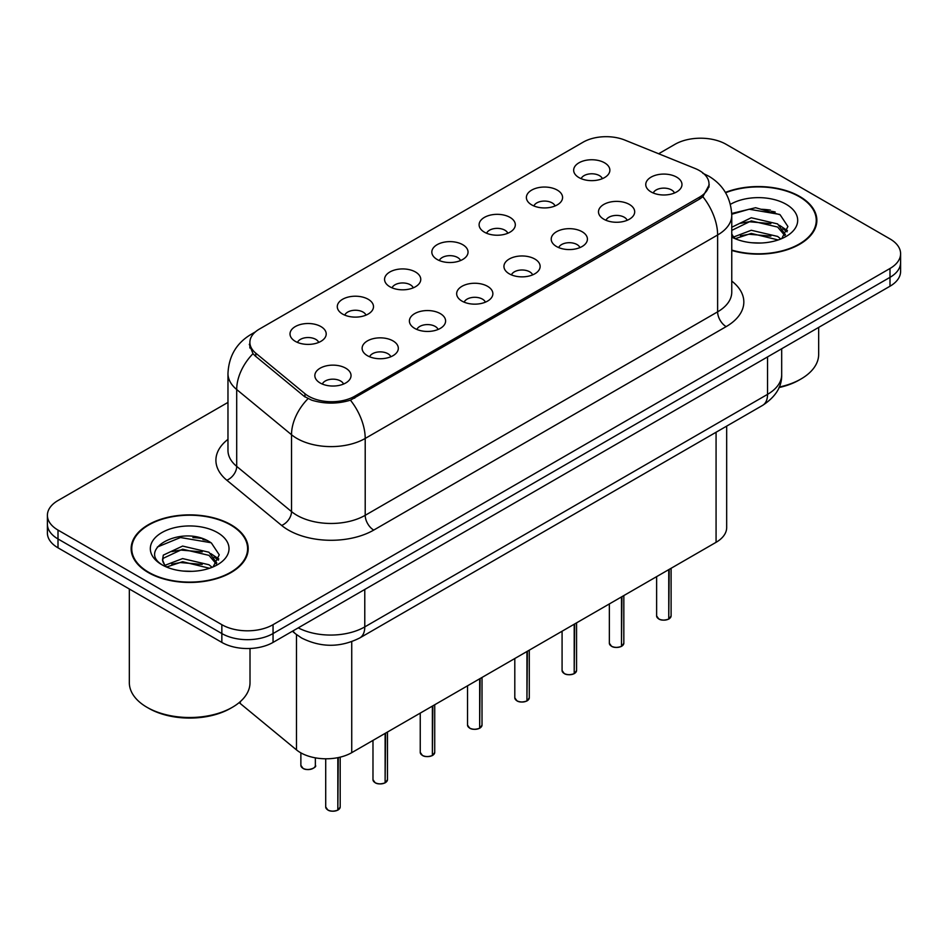<?xml version="1.0" encoding="UTF-8"?>
<svg xmlns="http://www.w3.org/2000/svg" width="948" height="948" viewBox="0 0 948 948"><rect width="100%" height="100%" fill="white"/><g stroke="black" fill="none" stroke-linecap="round" stroke-linejoin="round"><path stroke-width="1.42" d="M531.686 204.875A18.107 10.452 180 0 1 528.095 201.924A18.107 10.452 180 0 1 534.091 188.936A18.107 10.452 180 0 1 557.282 190.098A18.107 10.452 180 0 1 560.872 201.924A18.107 10.452 180 0 1 531.686 204.875M555.078 205.965A10.866 6.269 0 0 0 552.163 202.908A10.866 6.269 0 0 0 541.462 201.32A10.866 6.269 0 0 0 533.89 205.965M484.416 232.177A18.107 10.452 180 0 1 480.814 229.215A18.107 10.452 180 0 1 486.81 216.227A18.107 10.452 180 0 1 510.012 217.388A18.107 10.452 180 0 1 513.603 229.215A18.107 10.452 180 0 1 484.416 232.177M507.808 233.255A10.866 6.269 0 0 0 504.893 230.198A10.866 6.269 0 0 0 494.192 228.61A10.866 6.269 0 0 0 486.62 233.255M437.135 259.468A18.107 10.452 180 0 1 433.544 256.517A18.107 10.452 180 0 1 439.54 243.518A18.107 10.452 180 0 1 462.731 244.691A18.107 10.452 180 0 1 466.333 256.517A18.107 10.452 180 0 1 437.135 259.468M460.527 260.546A10.866 6.269 0 0 0 457.611 257.501A10.866 6.269 0 0 0 446.911 255.913A10.866 6.269 0 0 0 439.339 260.546M389.865 286.758A18.107 10.452 180 0 1 386.274 283.808A18.107 10.452 180 0 1 392.271 270.82A18.107 10.452 180 0 1 415.461 271.981A18.107 10.452 180 0 1 419.052 283.808A18.107 10.452 180 0 1 389.865 286.758M413.257 287.848A10.866 6.269 0 0 0 410.342 284.791A10.866 6.269 0 0 0 399.641 283.203A10.866 6.269 0 0 0 392.069 287.848M342.584 314.061A18.107 10.452 180 0 1 338.993 311.098A18.107 10.452 180 0 1 344.989 298.11A18.107 10.452 180 0 1 368.191 299.272A18.107 10.452 180 0 1 371.782 311.098A18.107 10.452 180 0 1 342.584 314.061M365.987 315.139A10.866 6.269 0 0 0 363.072 312.082A10.866 6.269 0 0 0 352.372 310.494A10.866 6.269 0 0 0 344.788 315.139M295.314 341.351A18.107 10.452 180 0 1 291.723 338.389A18.107 10.452 180 0 1 297.719 325.401A18.107 10.452 180 0 1 320.91 326.574A18.107 10.452 180 0 1 324.5 338.389A18.107 10.452 180 0 1 295.314 341.351M318.706 342.429A10.866 6.269 0 0 0 315.791 339.372A10.866 6.269 0 0 0 305.09 337.784A10.866 6.269 0 0 0 297.518 342.429M578.955 177.584A18.107 10.452 180 0 1 575.365 174.633A18.107 10.452 180 0 1 581.361 161.646A18.107 10.452 180 0 1 604.563 162.807A18.107 10.452 180 0 1 608.154 174.633A18.107 10.452 180 0 1 578.955 177.584M602.359 178.674A10.866 6.269 0 0 0 599.444 175.617A10.866 6.269 0 0 0 588.744 174.029A10.866 6.269 0 0 0 581.16 178.674M603.793 219.213A18.107 10.452 180 0 1 600.202 216.263A18.107 10.452 180 0 1 606.199 203.275A18.107 10.452 180 0 1 629.389 204.436A18.107 10.452 180 0 1 632.98 216.263A18.107 10.452 180 0 1 603.793 219.213M627.185 220.303A10.866 6.269 0 0 0 624.27 217.246A10.866 6.269 0 0 0 613.569 215.658A10.866 6.269 0 0 0 605.997 220.303M556.512 246.516A18.107 10.452 180 0 1 552.921 243.553A18.107 10.452 180 0 1 558.917 230.565A18.107 10.452 180 0 1 582.119 231.727A18.107 10.452 180 0 1 585.71 243.553A18.107 10.452 180 0 1 556.512 246.516M579.915 247.594A10.866 6.269 0 0 0 577 244.537A10.866 6.269 0 0 0 566.3 242.949A10.866 6.269 0 0 0 558.716 247.594M509.242 273.806A18.107 10.452 180 0 1 505.651 270.844A18.107 10.452 180 0 1 511.647 257.856A18.107 10.452 180 0 1 534.838 259.029A18.107 10.452 180 0 1 538.428 270.844A18.107 10.452 180 0 1 509.242 273.806M532.634 274.884A10.866 6.269 0 0 0 529.719 271.839A10.866 6.269 0 0 0 519.018 270.239A10.866 6.269 0 0 0 511.446 274.884M461.972 301.097A18.107 10.452 180 0 1 458.382 298.146A18.107 10.452 180 0 1 464.366 285.147A18.107 10.452 180 0 1 487.568 286.32A18.107 10.452 180 0 1 491.159 298.146A18.107 10.452 180 0 1 461.972 301.097M485.364 302.187A10.866 6.269 0 0 0 482.449 299.13A10.866 6.269 0 0 0 471.749 297.542A10.866 6.269 0 0 0 464.176 302.187M414.691 328.387A18.107 10.452 180 0 1 411.1 325.437A18.107 10.452 180 0 1 417.096 312.449A18.107 10.452 180 0 1 440.299 313.61A18.107 10.452 180 0 1 443.889 325.437A18.107 10.452 180 0 1 414.691 328.387M438.094 329.477A10.866 6.269 0 0 0 435.179 326.42A10.866 6.269 0 0 0 424.479 324.832A10.866 6.269 0 0 0 416.895 329.477M367.421 355.69A18.107 10.452 180 0 1 363.831 352.727A18.107 10.452 180 0 1 369.827 339.74A18.107 10.452 180 0 1 393.017 340.901A18.107 10.452 180 0 1 396.608 352.727A18.107 10.452 180 0 1 367.421 355.69M390.813 356.768A10.866 6.269 0 0 0 387.898 353.711A10.866 6.269 0 0 0 377.197 352.123A10.866 6.269 0 0 0 369.625 356.768M320.14 382.98A18.107 10.452 180 0 1 316.549 380.018A18.107 10.452 180 0 1 322.545 367.03A18.107 10.452 180 0 1 345.747 368.203A18.107 10.452 180 0 1 349.338 380.018A18.107 10.452 180 0 1 320.14 382.98M343.543 384.059A10.866 6.269 0 0 0 340.628 381.013A10.866 6.269 0 0 0 329.928 379.413A10.866 6.269 0 0 0 322.356 384.059M651.063 191.923A18.107 10.452 180 0 1 647.472 188.972A18.107 10.452 180 0 1 653.468 175.972A18.107 10.452 180 0 1 676.671 177.146A18.107 10.452 180 0 1 680.261 188.972A18.107 10.452 180 0 1 651.063 191.923M674.455 193.013A10.866 6.269 0 0 0 671.54 189.956A10.866 6.269 0 0 0 660.839 188.368A10.866 6.269 0 0 0 653.267 193.013M695.097 168.483A32.587 18.806 180 0 1 699.446 170.593A32.587 18.806 180 0 1 708.997 183.888A32.587 18.806 180 0 1 699.446 197.196L354.706 396.228A32.587 18.806 180 0 1 304.972 393.716L255.77 353.154A32.587 18.806 180 0 1 249.881 342.358A32.587 18.806 180 0 1 259.42 329.063L583.103 142.188A32.587 18.806 180 0 1 624.827 140.079L695.097 168.483M726.678 426.114L726.678 527.538A36.202 20.903 180 0 1 716.072 542.315L351.732 752.665A36.202 20.903 180 0 1 296.475 749.88L240.247 703.511A36.202 20.903 180 0 1 239.18 702.587M731.761 250.462A58.527 33.796 0 0 0 816.856 220.351A58.527 33.796 0 0 0 799.709 196.461A58.527 33.796 0 0 0 725.41 192.408M231.063 524.765A58.527 33.796 0 0 0 167.275 517.442A58.527 33.796 0 0 0 131.144 548.667A58.527 33.796 0 0 0 148.291 572.556A58.527 33.796 0 0 0 212.068 579.88A58.527 33.796 0 0 0 248.198 548.667A58.527 33.796 0 0 0 231.063 524.765M131.748 551.7A58.527 33.796 0 0 0 131.547 552.601M709.246 184.777L702.859 196.71L699.707 198.997L350.44 400.175C337.524 404.073 324.607 404.073 311.691 400.175L304.379 396.477L255.178 355.915L252.986 353.687L249.288 344.29M227.97 402.402L58.006 500.532A36.202 20.903 0 0 0 47.4 515.309L47.4 533.049A36.202 20.903 0 0 0 58.006 547.826L221.844 642.412L221.844 633.548A36.202 20.903 0 0 0 273.048 633.548L889.994 277.349A36.202 20.903 0 0 0 900.6 262.572A36.202 20.903 0 0 1 889.994 277.349L273.048 633.548A36.202 20.903 0 0 1 221.844 633.548L58.006 538.962L221.844 633.548L221.844 624.685A36.202 20.903 0 0 0 273.048 624.685L889.994 268.485A36.202 20.903 0 0 0 900.6 253.709A36.202 20.903 0 0 0 889.994 238.92L726.156 144.333A36.202 20.903 0 0 0 674.952 144.333L658.647 153.754M47.4 524.173A36.202 20.903 0 0 0 58.006 538.962A36.202 20.903 0 0 1 47.4 524.173M47.4 515.309A36.202 20.903 0 0 0 58.006 530.086L221.844 624.685M247.807 552.601A58.527 33.796 0 0 0 247.594 551.7M816.453 224.297A58.527 33.796 0 0 0 816.252 223.396M206.51 540.277A48.277 27.871 0 0 0 202.896 539.602M775.168 211.973A48.277 27.871 0 0 0 771.554 211.286M221.844 642.412A36.202 20.903 0 0 0 273.048 642.412L889.994 286.225A36.202 20.903 0 0 0 900.6 271.436L900.6 253.709M668.707 619.103C664.406 620.49 661.1 620.454 658.801 618.985L656.62 615.916A7.24 4.183 0 0 0 658.741 618.866A7.24 4.183 0 0 0 668.755 618.997L668.589 619.091A7.003 4.041 180 0 1 658.919 618.973M668.755 618.7L669.205 569.381M668.755 618.997L668.755 569.641M621.438 646.406C617.136 647.792 613.83 647.745 611.519 646.275L609.351 643.206A7.24 4.183 0 0 0 611.472 646.169A7.24 4.183 0 0 0 621.485 646.287L621.319 646.382A7.003 4.041 180 0 1 611.638 646.263M621.485 645.991L621.924 596.671M621.485 646.287L621.485 596.932M574.156 673.696C569.855 675.083 566.56 675.035 564.25 673.566L562.081 670.497A7.24 4.183 0 0 0 564.202 673.459A7.24 4.183 0 0 0 574.204 673.59L574.05 673.684A7.003 4.041 180 0 1 564.368 673.554M574.204 673.293L574.654 623.962M574.204 673.59L574.204 624.222M526.887 700.987C522.585 702.373 519.279 702.326 516.968 700.868L514.8 697.799A7.24 4.183 0 0 0 516.921 700.75A7.24 4.183 0 0 0 526.934 700.88L526.768 700.975A7.003 4.041 180 0 1 517.098 700.856M526.934 700.584L527.384 651.264M526.934 700.88L526.934 651.513M479.605 728.277C475.315 729.664 472.009 729.628 469.698 728.159L467.53 725.09A7.24 4.183 0 0 0 469.651 728.04A7.24 4.183 0 0 0 479.664 728.171L479.498 728.265A7.003 4.041 180 0 1 469.817 728.147M479.664 727.874L480.103 678.555M479.664 728.171L479.664 678.815M731.761 250.071A57.923 33.441 0 0 0 816.252 220.351A57.923 33.441 0 0 0 799.283 196.698A57.923 33.441 0 0 0 725.623 192.752M779.22 387.045A60.34 34.839 0 0 0 801.001 378.987A60.34 34.839 0 0 0 818.669 354.362L818.669 327.404M778.995 387.566A57.923 33.441 0 0 0 799.283 379.982L801.001 378.987M751.74 242.747L760.936 243.02M733.693 236.976L751.266 230.269L777.621 236.431L780.808 238.991M735.316 238.659L751.266 233.398L778.19 239.963M731.761 233.789A27.279 15.749 0 0 0 735.553 238.884M731.761 227.247L751.266 217.756L777.621 223.918L785.454 234.749M731.761 230.376L751.266 220.884L777.621 227.046L784.837 235.554M730.398 204.353A39.354 22.716 0 0 1 786.153 204.282A39.354 22.716 0 0 1 786.153 236.419A39.354 22.716 0 0 1 731.761 237.107L731.903 237.19M781.745 238.612L787.907 226.513L780.109 214.758L755.603 207.719L731.726 213.466M733.977 238.197L731.761 235.756M731.749 214.248L749.121 209.224L779.576 214.402M740.447 223.313L749.121 221.737L770.866 223.598M782.764 228.681L787.053 231.833M740.447 235.827L749.121 234.251L770.866 236.111M779.493 225.304L787.468 230.637M148.718 572.308A57.923 33.441 0 0 0 211.842 579.56A57.923 33.441 0 0 0 247.594 548.667A57.923 33.441 0 0 0 230.637 525.014A57.923 33.441 0 0 0 167.5 517.762A57.923 33.441 0 0 0 131.748 548.667A57.923 33.441 0 0 0 148.718 572.308M232.343 707.303L230.637 708.286A57.923 33.441 0 0 1 148.718 708.286L147.011 707.303A60.34 34.839 0 0 0 232.343 707.303A60.34 34.839 0 0 0 250.011 682.667L250.011 648.491M183.083 571.063L192.278 571.336M165.035 565.281L182.608 558.585L208.963 564.747L212.151 567.307M166.658 566.975L182.608 561.714L209.544 568.267M165.319 566.501L162.499 559.901A27.279 15.749 0 0 0 166.895 567.188M162.499 559.901L163.317 555.125L182.608 546.072L208.963 552.234L216.796 563.053M162.558 560.28L163.317 558.254L182.608 549.2L208.963 555.362L216.18 563.87M213.087 566.928L219.249 554.817L211.451 543.074C183.841 523.225 134.782 549.378 163.115 565.411L163.246 565.494M217.495 532.598A39.354 22.716 0 0 0 161.847 532.598A39.354 22.716 0 0 0 161.847 564.724A39.354 22.716 0 0 0 217.495 564.724A39.354 22.716 0 0 0 217.495 532.598M129.331 589.004L129.331 682.667A60.34 34.839 0 0 0 146.999 707.303A60.34 34.839 0 0 0 147.011 707.303L148.718 708.286M157.356 547.02L180.464 537.528L210.918 542.706M171.789 551.618L180.464 550.041L202.208 551.914M214.106 556.986L218.396 560.149M171.789 564.131L180.464 562.555L202.208 564.427M210.835 553.62L218.81 558.953M432.335 755.58C428.034 756.966 424.728 756.919 422.429 755.449L420.248 752.38A7.24 4.183 0 0 0 422.37 755.343A7.24 4.183 0 0 0 432.383 755.461L432.217 755.556A7.003 4.041 180 0 1 422.547 755.438M432.383 755.165L432.833 705.845M432.383 755.461L432.383 706.106M385.066 782.87C380.764 784.257 377.458 784.209 375.147 782.74L372.979 779.683A7.24 4.183 0 0 0 375.1 782.633A7.24 4.183 0 0 0 385.113 782.764L384.947 782.858A7.003 4.041 180 0 1 375.266 782.728M385.113 782.467L385.563 733.136M385.113 782.764L385.113 733.397M337.784 810.161C333.483 811.547 330.188 811.5 327.878 810.042L325.709 806.973A7.24 4.183 0 0 0 327.83 809.924A7.24 4.183 0 0 0 337.832 810.054L337.678 810.149A7.003 4.041 180 0 1 327.996 810.03M337.832 809.758L338.282 757.582M337.832 810.054L337.832 757.665M255.77 353.154L255.77 356.401M304.972 393.716L304.972 396.951M354.706 396.228L354.706 398.184M699.446 197.196L699.446 199.151M716.072 432.241L716.072 542.315M240.247 701.662L240.247 703.511M296.475 634.579L296.475 749.88M351.732 641.678L351.732 752.665M731.761 281.082A60.34 34.839 180 0 1 726.156 326.622L373.737 530.086A12.063 6.968 60 0 1 365.205 515.309L717.624 311.845A48.277 27.871 0 0 0 731.761 292.138L731.761 215.279A48.277 27.871 180 0 1 717.624 234.986A42.233 24.387 -120 0 0 702.859 196.71M373.737 530.086A60.34 34.839 180 0 1 288.405 530.086A60.34 34.839 180 0 1 281.639 525.441L226.821 480.233A60.34 34.839 180 0 1 227.97 439.351M296.937 515.309A48.277 27.871 0 0 0 365.205 515.309L365.205 438.45A48.277 27.871 180 0 1 296.937 438.45A48.277 27.871 180 0 1 291.522 434.729L236.704 389.533A48.277 27.871 180 0 1 227.97 373.548L227.97 450.395A48.277 27.871 0 0 0 236.704 466.38L291.522 511.588A48.277 27.871 0 0 0 296.937 515.309M350.44 400.175A42.233 24.387 60 0 1 365.205 438.45L717.624 234.986L717.624 311.845A12.063 6.968 60 0 0 726.156 326.622M254.064 333.139A42.233 24.387 -120 0 0 250.864 334.502C236.419 343.176 228.788 356.187 227.97 373.548M252.986 353.687A42.233 28.25 129.5 0 0 236.704 389.533L236.704 466.38A12.063 8.07 -50.5 0 1 226.821 480.233M307.981 398.717A42.233 28.25 129.5 0 0 291.522 434.729L291.522 511.588A12.063 8.07 -50.5 0 1 281.639 525.441M273.048 624.685L273.048 642.412M889.994 268.485L889.994 286.225M58.006 530.086L58.006 547.826M298.253 627.86A48.277 27.871 0 0 0 364.779 626.901L767.548 394.356A48.277 27.871 0 0 0 781.685 374.65C782.041 386.63 775.654 396.88 762.548 405.412L359.778 637.945A24.138 13.936 60 0 0 364.779 626.901L364.779 589.455M767.548 356.922L767.548 394.356A24.138 13.936 60 0 1 762.548 405.412M293.027 630.882A24.138 16.14 129.5 0 0 295.515 633.809L292.399 631.238M669.205 618.736A7.24 4.183 0 0 0 671.101 615.916L671.101 568.279M621.924 646.038A7.24 4.183 0 0 0 623.831 643.206L623.831 595.569M574.654 673.329A7.24 4.183 0 0 0 576.562 670.497L576.562 622.872M527.384 700.619A7.24 4.183 0 0 0 529.28 697.799L529.28 650.162M480.103 727.91A7.24 4.183 0 0 0 482.011 725.09L482.011 677.453M770.428 210.124A48.277 27.871 0 0 0 761.564 209.295M201.77 538.428A48.277 27.871 0 0 0 192.906 537.611M432.833 755.212A7.24 4.183 0 0 0 434.729 752.38L434.729 704.743M385.563 782.503A7.24 4.183 0 0 0 387.459 779.683L387.459 732.046M338.282 809.793A7.24 4.183 0 0 0 340.19 806.973L340.19 757.156M302.993 768.295A7.24 4.183 0 0 0 310.885 769.207A7.24 4.183 0 0 0 315.352 765.344C317.77 767.169 307.745 771.625 303.04 768.401L300.872 765.344A7.24 4.183 0 0 0 302.993 768.295M313.148 768.342A7.003 4.041 180 0 1 303.159 768.39M249.881 342.358L249.881 348.034M708.997 183.888L708.997 187.147M731.761 215.279C730.944 197.919 723.312 184.907 708.879 176.233L702.788 173.259M255.427 331.859L250.864 334.502M359.778 637.945C340.356 647.709 320.934 647.709 301.511 637.945L295.515 633.809M781.685 374.65L781.685 348.757M656.62 615.916L656.62 576.645M671.101 615.916L669.158 618.854M609.351 643.206L609.351 603.935M623.831 643.206L621.876 646.145M562.081 670.497L562.081 631.226M576.562 670.497L574.606 673.435M514.8 697.799L514.8 658.528M529.28 697.799L527.337 700.726M467.53 725.09L467.53 685.819M482.011 725.09L480.055 728.028M816.252 225.197L816.252 220.351M247.594 553.502L247.594 548.667M131.748 553.502L131.748 548.667M420.248 752.38L420.248 713.109M434.729 752.38L432.786 755.319M372.979 779.683L372.979 740.4M387.459 779.683L385.504 782.61M325.709 806.973L325.709 758.791M340.19 806.973L338.235 809.9M315.352 765.344L315.352 757.843M300.872 765.344L300.872 752.866"/></g></svg>
